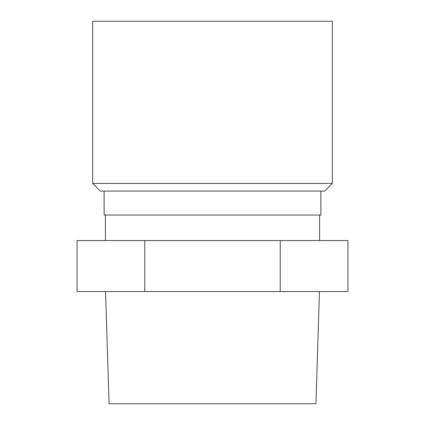 <?xml version="1.0" encoding="UTF-8"?>
<svg xmlns="http://www.w3.org/2000/svg" width="425" height="425" viewBox="0 0 425 425"><rect width="100%" height="100%" fill="white"/><g stroke="black" fill="none" stroke-linecap="round" stroke-linejoin="round"><path stroke-width="0.64" d="M332.35 183.43L332.35 21.25L92.65 21.25L92.65 183.43L332.35 183.43L324.7 191.08L100.3 191.08L92.65 183.43M144.776 240.55L347.947 240.55L347.947 291.55L77.052 291.55L77.052 240.55L144.776 240.55L144.776 291.55M320.875 191.08L320.875 215.05L104.125 215.05L104.125 191.08M280.224 240.55L280.224 291.55M105.559 291.55L109.066 403.75L315.934 403.75L319.441 291.55M319.6 240.55L319.6 215.05M105.4 240.55L105.4 215.05"/></g></svg>

